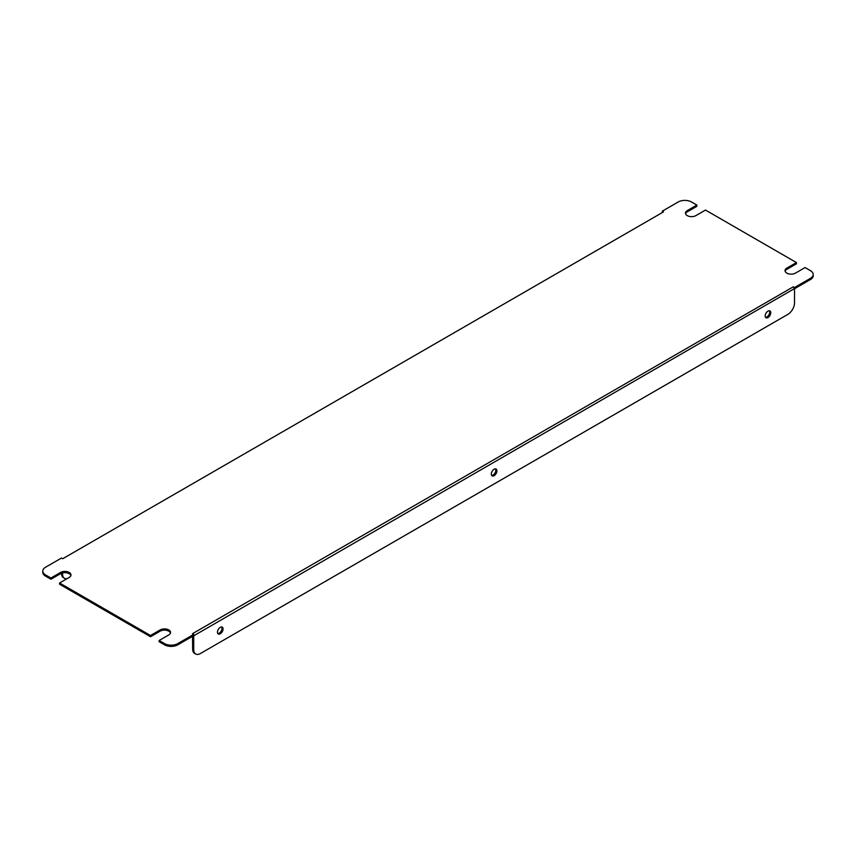 <?xml version="1.0" encoding="UTF-8"?>
<svg xmlns="http://www.w3.org/2000/svg" width="856" height="856" viewBox="0 0 856 856"><rect width="100%" height="100%" fill="white"/><g stroke="black" fill="none" stroke-linecap="round" stroke-linejoin="round"><path stroke-width="1.28" d="M59.556 582.99L59.556 584.22L150.506 636.725L150.506 635.505L59.556 582.99L69.186 577.436A6.099 3.52 0 0 0 70.973 574.943A6.099 3.52 0 0 0 67.207 571.69A6.099 3.52 0 0 0 60.551 572.45L50.932 578.014L45.55 574.911L45.55 576.131L50.932 579.234L50.932 578.014M785.123 271.234A6.099 3.52 0 0 1 786.814 269.362L796.444 263.798L796.444 262.578L705.494 210.062L695.864 215.626A6.099 3.52 0 0 1 689.219 216.386A6.099 3.52 0 0 1 685.453 213.133A6.099 3.52 0 0 1 687.24 210.64L696.859 205.087L691.488 201.984A9.384 5.425 0 0 0 678.209 201.984L662.277 211.175L663.496 211.881L62.702 558.743L61.482 558.048L45.55 567.239A9.384 5.425 0 0 0 42.8 571.07A9.384 5.425 0 0 0 45.55 574.911M794.518 287.53L793.298 286.824L794.518 288.75L794.518 287.53L810.45 278.328A9.384 5.425 0 0 0 813.2 274.498A9.384 5.425 0 0 0 810.45 270.667L805.068 267.554L795.449 273.118A6.099 3.52 0 0 1 788.793 273.877A6.099 3.52 0 0 1 785.027 270.624A6.099 3.52 0 0 1 786.814 268.131L796.444 262.578M662.437 212.491L662.277 211.175M177.791 644.814A9.384 5.425 180 0 1 164.513 644.814L159.141 641.711L159.141 640.481L164.513 643.594A9.384 5.425 0 0 0 177.791 643.594L177.791 644.814L193.724 635.623L193.724 634.392L192.504 633.686L793.298 286.824M170.462 633.055A6.099 3.52 0 0 0 166.278 630.305A6.099 3.52 0 0 0 160.136 631.172L150.506 636.725M70.877 575.564A6.099 3.52 0 0 0 66.704 572.814A6.099 3.52 0 0 0 60.551 573.681L50.932 579.234M45.55 576.131A9.384 5.425 180 0 1 42.8 572.3L42.8 571.07M696.859 205.087L696.859 206.307L687.24 211.871A6.099 3.52 0 0 0 685.538 213.743M813.2 274.498L813.2 275.718A9.384 5.425 180 0 1 810.45 279.559L810.45 278.328M794.518 288.75L810.45 279.559M159.141 640.481L168.76 634.927A6.099 3.52 0 0 0 170.547 632.434A6.099 3.52 0 0 0 166.781 629.181A6.099 3.52 0 0 0 160.136 629.941L150.506 635.505M177.791 643.594L193.724 634.392M794.357 288.665L193.724 635.805L193.724 649.725A9.384 5.425 120 0 0 195.671 654.016A9.384 5.425 120 0 0 200.358 653.556L787.884 314.355A9.384 5.425 120 0 0 794.518 302.853L794.518 288.932M192.525 636.308L192.664 649.105L193.724 649.725M767.96 311.135A3.948 2.279 120 0 0 765.392 314.612A3.948 2.279 120 0 0 765.992 317.769A3.948 2.279 120 0 0 769.94 315.49A3.948 2.279 120 0 0 769.94 310.942A3.948 2.279 120 0 0 767.96 311.135M494.115 469.238A3.948 2.279 120 0 0 491.547 472.715A3.948 2.279 120 0 0 492.147 475.872A3.948 2.279 120 0 0 496.095 473.593A3.948 2.279 120 0 0 496.095 469.045A3.948 2.279 120 0 0 494.115 469.238M220.281 627.341A3.948 2.279 120 0 0 217.702 630.818A3.948 2.279 120 0 0 218.301 633.975A3.948 2.279 120 0 0 222.25 631.696A3.948 2.279 120 0 0 222.25 627.148A3.948 2.279 120 0 0 220.281 627.341M769.33 310.76A3.948 2.279 -60 0 1 766.901 316.966A3.948 2.279 -60 0 1 765.532 317.341M495.485 468.863A3.948 2.279 -60 0 1 493.056 475.059A3.948 2.279 -60 0 1 491.686 475.444M221.651 626.967A3.948 2.279 -60 0 1 219.211 633.162A3.948 2.279 -60 0 1 217.852 633.536M195.671 654.016L194.601 653.406A9.384 5.425 -60 0 1 192.664 649.105M62.542 573.991A9.384 5.425 120 0 0 64.489 578.282L63.43 577.672A9.384 5.425 -60 0 1 61.482 573.37L62.542 573.991L62.542 572.91M64.489 578.282A9.384 5.425 120 0 0 67.11 578.635M164.513 644.814L164.513 643.594M786.814 269.362L786.814 268.131M687.24 211.871L687.24 210.64M60.551 573.681L60.551 572.45M160.136 631.172L160.136 629.941"/></g></svg>
